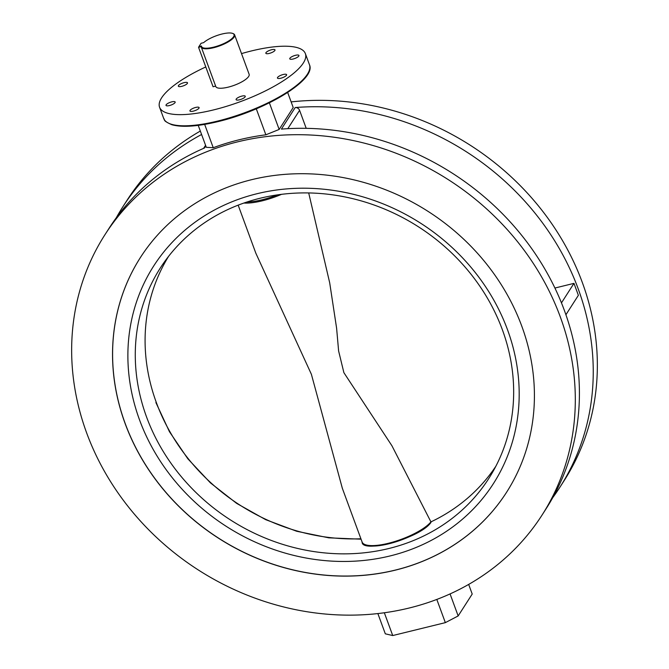 <?xml version="1.0" encoding="UTF-8"?>
<svg xmlns="http://www.w3.org/2000/svg" width="669" height="669" viewBox="0 0 669 669"><rect width="100%" height="100%" fill="white"/><g stroke="black" fill="none" stroke-linecap="round" stroke-linejoin="round"><path stroke-width="1" d="M521.812 326.246A217.484 194.119 32.7 0 1 506.542 492.334A217.484 194.119 32.7 0 1 305.315 572.53A217.484 194.119 32.7 0 1 125.145 423.602A217.484 194.119 32.7 0 1 140.415 257.506A217.484 194.119 32.7 0 1 341.65 177.31A217.484 194.119 32.7 0 1 521.812 326.246M181.725 86.351A4.884 1.422 -20.2 0 0 187.496 82.814A4.884 1.422 -20.2 0 0 184.1 82.647A4.884 1.422 -20.2 0 0 178.33 86.184A4.884 1.422 -20.2 0 0 181.725 86.351M169.399 105.56A4.884 1.422 -20.2 0 0 175.169 102.023A4.884 1.422 -20.2 0 0 171.782 101.855A4.884 1.422 -20.2 0 0 166.012 105.393A4.884 1.422 -20.2 0 0 169.399 105.56M193.333 111.138A4.884 1.422 -20.2 0 0 199.103 107.6A4.884 1.422 -20.2 0 0 195.708 107.433A4.884 1.422 -20.2 0 0 189.937 110.97A4.884 1.422 -20.2 0 0 193.333 111.138M239.485 99.806A4.884 1.422 -20.2 0 0 245.255 96.269A4.884 1.422 -20.2 0 0 241.869 96.102A4.884 1.422 -20.2 0 0 236.098 99.639A4.884 1.422 -20.2 0 0 239.485 99.806M280.838 78.214A4.884 1.422 -20.2 0 0 286.608 74.677A4.884 1.422 -20.2 0 0 283.221 74.51A4.884 1.422 -20.2 0 0 277.443 78.047A4.884 1.422 -20.2 0 0 280.838 78.214M293.164 59.006A4.884 1.422 -20.2 0 0 298.934 55.46A4.884 1.422 -20.2 0 0 295.539 55.293A4.884 1.422 -20.2 0 0 289.769 58.839A4.884 1.422 -20.2 0 0 293.164 59.006M269.231 53.428A4.884 1.422 -20.2 0 0 275.001 49.891A4.884 1.422 -20.2 0 0 271.614 49.723A4.884 1.422 -20.2 0 0 265.844 53.261A4.884 1.422 -20.2 0 0 269.231 53.428M205.784 66.959A77.671 22.654 -20.2 0 0 159.573 107.249A77.671 22.654 -20.2 0 0 213.562 109.908A77.671 22.654 -20.2 0 0 305.365 53.612A77.671 22.654 -20.2 0 0 251.377 50.953A77.671 22.654 -20.2 0 0 241.517 53.604M269.373 102.817L279.165 129.443L293.214 107.542L287.67 92.473M279.165 129.443L265.861 134.803L256.294 108.813M204.664 124.409L213.244 147.715A259.647 231.758 32.7 0 1 265.861 134.803M213.244 147.715L206.311 147.322L198.233 125.371M116.281 217.776A259.647 231.758 32.7 0 1 122.862 206.78L126.968 200.382A259.647 231.758 32.7 0 1 200.332 131.065M291.14 101.914A259.647 231.758 32.7 0 1 582.306 282.443A259.647 231.758 32.7 0 1 564.076 480.735L559.97 487.132A259.647 231.758 32.7 0 1 552.719 497.703M122.862 206.78A259.647 231.758 32.7 0 1 201.595 134.494M104.924 234.744A259.647 231.758 32.7 0 1 345.171 138.993A259.647 231.758 32.7 0 1 560.262 316.805A259.647 231.758 32.7 0 1 542.032 515.097A259.647 231.758 32.7 0 1 301.794 610.847A259.647 231.758 32.7 0 1 86.694 433.035A259.647 231.758 32.7 0 1 104.924 234.744L109.03 228.346A259.647 231.758 32.7 0 1 204.53 147.958L205.809 145.959M559.97 487.132A259.647 231.758 32.7 0 0 578.2 288.841A259.647 231.758 32.7 0 0 295.23 107.533L281.398 129.092A259.647 231.758 32.7 0 1 564.368 310.408A259.647 231.758 32.7 0 1 546.138 508.699L542.032 515.097M295.23 107.533A3.997 3.562 32.7 0 1 299.587 110.326L306.21 128.339M554.919 288.038L573.977 283.363L561.467 302.873M573.977 283.363L578.376 295.313L565.915 314.739M450.061 593.913L458.165 615.94L472.214 594.047L468.668 584.413M458.165 615.94L445.345 622.638L436.807 599.432M384.341 612.762L392.728 635.55L445.345 622.638M392.728 635.55L385.311 633.819L377.86 613.565M507.495 329.683A201.729 180.053 32.7 0 1 390.161 555.922A201.729 180.053 32.7 0 1 139.57 419.99A201.729 180.053 32.7 0 1 256.904 193.751A201.729 180.053 32.7 0 1 507.495 329.683M146.578 417.038A195.064 174.116 -147.3 0 0 308.175 550.629A195.064 174.116 -147.3 0 0 488.663 478.695A195.064 174.116 -147.3 0 0 502.36 329.717A195.064 174.116 -147.3 0 0 340.764 196.134A195.064 174.116 -147.3 0 0 160.276 268.068A195.064 174.116 -147.3 0 0 146.578 417.038M506.567 492.292A217.484 194.119 32.7 0 1 305.34 572.447A217.484 194.119 32.7 0 1 125.203 423.519A217.484 194.119 32.7 0 1 140.448 257.465M238.164 205.157L255.859 253.258L311.394 374.297L342.327 488.278L362.105 542.015A37.723 11.005 -20.2 0 0 393.146 542.007A37.723 11.005 -20.2 0 0 430.928 521.895L430.828 522.489A37.004 10.796 159.8 0 1 397.679 541.246A37.004 10.796 159.8 0 1 364.68 544.432M495.871 466.226A194.42 173.539 -147.3 0 1 430.928 521.887L391.925 445.763L343.883 372.658L338.614 350.966L336.607 328.211L329.7 282.845L308.702 192.94M233.598 36.711A17.31 5.051 -20.2 0 0 232.753 33.45A17.31 5.051 -20.2 0 0 218.654 34.964A17.31 5.051 -20.2 0 0 203.635 42.649L201.085 43.276L198.919 46.646L201.469 46.019A17.31 5.051 -20.2 0 0 215.677 46.604A17.31 5.051 -20.2 0 0 233.598 36.711M232.753 33.45L233.28 33.667A17.754 5.176 159.8 0 1 234.618 34.855A17.754 5.176 159.8 0 1 234.15 37.012A17.754 5.176 159.8 0 1 216.672 46.88A17.754 5.176 159.8 0 1 201.294 47.114A17.754 5.176 159.8 0 1 201.202 46.663L198.551 47.307L213.068 86.753L215.644 86.117M201.294 47.114L215.811 86.56A17.754 5.176 -20.2 0 0 231.181 86.326A17.754 5.176 -20.2 0 0 248.659 76.458A17.754 5.176 -20.2 0 0 249.136 74.301L234.618 34.855M201.202 46.663L201.469 46.019M198.551 47.307L198.919 46.646M309.471 64.768C316.579 79.803 265.083 110.452 218.094 121.591C197.589 126.516 182.185 127.57 171.883 124.743C161.747 120.161 165.486 120.169 163.679 118.405A77.671 22.654 -20.2 0 0 217.668 121.064A77.671 22.654 -20.2 0 0 309.471 64.768L305.365 53.612M299.587 110.326L287.812 128.674M308.108 73.038A76.784 22.395 159.8 0 1 218.178 121.524M168.596 256.327A194.42 173.539 -147.3 0 0 156.354 402.571A194.42 173.539 -147.3 0 0 360.909 538.771M246.97 202.005A37.004 10.796 -20.2 0 0 277.443 194.88M281.532 194.336A37.723 11.005 159.8 0 1 243.909 203.042M163.679 118.405L159.573 107.249M205.567 145.29L203.593 148.367M361.059 539.189L328.797 537.834L296.685 531.261L265.66 519.654L236.617 503.364L210.409 482.859L187.797 458.742L169.449 431.697L155.885 402.537M430.987 522.43C420.124 538.386 361.561 553.79 362.105 542.015"/></g></svg>
